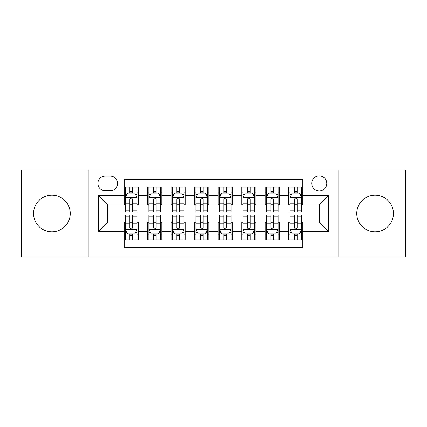 <?xml version="1.0" encoding="UTF-8"?>
<svg xmlns="http://www.w3.org/2000/svg" width="427" height="427" viewBox="0 0 427 427"><rect width="100%" height="100%" fill="white"/><g stroke="black" fill="none" stroke-linecap="round" stroke-linejoin="round"><path stroke-width="0.64" d="M375.093 195.166A18.334 18.334 0 0 0 356.758 213.5A18.334 18.334 0 0 0 375.093 231.834A18.334 18.334 0 0 0 393.427 213.5A18.334 18.334 0 0 0 375.093 195.166M51.907 195.166A18.334 18.334 0 0 0 33.573 213.5A18.334 18.334 0 0 0 51.907 231.834A18.334 18.334 0 0 0 70.241 213.5A18.334 18.334 0 0 0 51.907 195.166M319.273 175.892A7.521 7.521 0 0 0 311.747 183.413A7.521 7.521 0 0 0 319.273 190.933A7.521 7.521 0 0 0 326.794 183.413A7.521 7.521 0 0 0 319.273 175.892M338.072 256.985L405.65 256.985L405.65 170.015L338.072 170.015L338.072 256.985L88.928 256.985L88.928 170.015L21.35 170.015L21.35 256.985L88.928 256.985M302.818 187.058L288.716 187.058L288.716 195.635L279.311 195.635L279.311 205.04L288.716 205.04L288.716 195.635M279.311 195.635L279.311 187.058L265.21 187.058L265.21 195.635L255.81 195.635L255.81 205.04L265.21 205.04L265.21 195.635M255.81 195.635L255.81 187.058L241.703 187.058L241.703 195.635L232.304 195.635L232.304 205.04L241.703 205.04L241.703 195.635M232.304 195.635L232.304 187.058L218.202 187.058L218.202 195.635L208.798 195.635L208.798 205.04L218.202 205.04L218.202 195.635M208.798 195.635L208.798 187.058L194.696 187.058L194.696 195.635L185.297 195.635L185.297 205.04L194.696 205.04L194.696 195.635M185.297 195.635L185.297 187.058L171.19 187.058L171.19 195.635L161.79 195.635L161.79 205.04L171.19 205.04L171.19 195.635M161.79 195.635L161.79 187.058L147.689 187.058L147.689 205.04L138.284 205.04L138.284 187.058L124.182 187.058M124.182 239.942L138.284 239.942L138.284 221.96L147.689 221.96L147.689 239.942L161.79 239.942L161.79 221.96L171.19 221.96L171.19 231.365L161.79 231.365M171.19 231.365L171.19 239.942L185.297 239.942L185.297 221.96L194.696 221.96L194.696 231.365L185.297 231.365M194.696 231.365L194.696 239.942L208.798 239.942L208.798 221.96L218.202 221.96L218.202 231.365L208.798 231.365M218.202 231.365L218.202 239.942L232.304 239.942L232.304 221.96L241.703 221.96L241.703 231.365L232.304 231.365M241.703 231.365L241.703 239.942L255.81 239.942L255.81 221.96L265.21 221.96L265.21 231.365L255.81 231.365M265.21 231.365L265.21 239.942L279.311 239.942L279.311 221.96L288.716 221.96L288.716 231.365L279.311 231.365M105.143 190.698L110.315 190.698A7.286 7.286 0 0 0 117.601 183.413A7.286 7.286 0 0 0 110.315 176.127L105.143 176.127A7.286 7.286 0 0 0 97.858 183.413A7.286 7.286 0 0 0 105.143 190.698M338.072 170.015L88.928 170.015M302.818 195.635L302.818 179.185L124.182 179.185L124.182 205.04L107.727 205.04L107.727 221.96L124.182 221.96L124.182 247.815L302.818 247.815L302.818 221.96L319.273 221.96L319.273 205.04L302.818 205.04L302.818 195.635L328.673 195.635L328.673 231.365L302.818 231.365M124.182 231.365L98.327 231.365L98.327 195.635L124.182 195.635M288.716 231.365L288.716 239.942L302.818 239.942M124.182 192.935L125.357 192.935M129.824 192.935L132.642 192.935M137.11 192.935L138.284 192.935M124.182 204.805L125.357 204.805M129.824 204.805L132.642 204.805M137.11 204.805L138.284 204.805M124.182 222.195L125.357 222.195M129.824 222.195L132.642 222.195M137.11 222.195L138.284 222.195M124.182 234.065L125.357 234.065M129.824 234.065L132.642 234.065M137.11 234.065L138.284 234.065M147.689 204.805L148.863 204.805M153.33 204.805L156.149 204.805M160.616 204.805L161.79 204.805M147.689 192.935L148.863 192.935M153.33 192.935L156.149 192.935M160.616 192.935L161.79 192.935M147.689 222.195L148.863 222.195M153.33 222.195L156.149 222.195M160.616 222.195L161.79 222.195M147.689 234.065L148.863 234.065M153.33 234.065L156.149 234.065M160.616 234.065L161.79 234.065M171.19 222.195L172.369 222.195M176.831 222.195L179.655 222.195M184.117 222.195L185.297 222.195M171.19 234.065L172.369 234.065M176.831 234.065L179.655 234.065M184.117 234.065L185.297 234.065M171.19 192.935L172.369 192.935M176.831 192.935L179.655 192.935M184.117 192.935L185.297 192.935M171.19 204.805L172.369 204.805M176.831 204.805L179.655 204.805M184.117 204.805L185.297 204.805M194.696 222.195L195.87 222.195M200.338 222.195L203.156 222.195M207.623 222.195L208.798 222.195M194.696 234.065L195.87 234.065M200.338 234.065L203.156 234.065M207.623 234.065L208.798 234.065M194.696 192.935L195.87 192.935M200.338 192.935L203.156 192.935M207.623 192.935L208.798 192.935M194.696 204.805L195.87 204.805M200.338 204.805L203.156 204.805M207.623 204.805L208.798 204.805M218.202 222.195L219.377 222.195M223.844 222.195L226.662 222.195M231.13 222.195L232.304 222.195M218.202 234.065L219.377 234.065M223.844 234.065L226.662 234.065M231.13 234.065L232.304 234.065M218.202 192.935L219.377 192.935M223.844 192.935L226.662 192.935M231.13 192.935L232.304 192.935M218.202 204.805L219.377 204.805M223.844 204.805L226.662 204.805M231.13 204.805L232.304 204.805M241.703 222.195L242.883 222.195M247.345 222.195L250.169 222.195M254.631 222.195L255.81 222.195M241.703 234.065L242.883 234.065M247.345 234.065L250.169 234.065M254.631 234.065L255.81 234.065M241.703 192.935L242.883 192.935M247.345 192.935L250.169 192.935M254.631 192.935L255.81 192.935M241.703 204.805L242.883 204.805M247.345 204.805L250.169 204.805M254.631 204.805L255.81 204.805M265.21 222.195L266.384 222.195M270.851 222.195L273.67 222.195M278.137 222.195L279.311 222.195M265.21 234.065L266.384 234.065M270.851 234.065L273.67 234.065M278.137 234.065L279.311 234.065M265.21 192.935L266.384 192.935M270.851 192.935L273.67 192.935M278.137 192.935L279.311 192.935M265.21 204.805L266.384 204.805M270.851 204.805L273.67 204.805M278.137 204.805L279.311 204.805M288.716 222.195L289.89 222.195M294.358 222.195L297.176 222.195M301.643 222.195L302.818 222.195M288.716 234.065L289.89 234.065M294.358 234.065L297.176 234.065M301.643 234.065L302.818 234.065M288.716 192.935L289.89 192.935M294.358 192.935L297.176 192.935M301.643 192.935L302.818 192.935M288.716 204.805L289.89 204.805M294.358 204.805L297.176 204.805M301.643 204.805L302.818 204.805M107.727 205.04L98.327 195.635M107.727 221.96L98.327 231.365M328.673 195.635L319.273 205.04M328.673 231.365L319.273 221.96M132.642 190.111L129.824 190.111M137.11 210.175L132.642 210.175L132.642 212.091L137.11 212.091L137.11 197.754L134.761 193.052L127.71 193.052L125.357 197.754L125.357 212.091L129.824 212.091L129.824 210.175L125.357 210.175M125.357 197.754L125.357 187.058M137.11 197.754L137.11 187.058M129.824 193.052L129.824 187.058M132.642 187.058L132.642 193.052M132.642 210.175L132.642 199.516C131.703 197.706 130.763 197.706 129.824 199.516L129.824 210.175M129.824 236.889L132.642 236.889M125.357 216.825L129.824 216.825L129.824 214.909L125.357 214.909L125.357 229.246L127.71 233.948L134.761 233.948L137.11 229.246L137.11 214.909L132.642 214.909L132.642 216.825L137.11 216.825M137.11 229.246L137.11 239.942M125.357 229.246L125.357 239.942M132.642 233.948L132.642 239.942M129.824 239.942L129.824 233.948M129.824 216.825L129.824 227.484C130.763 229.294 131.703 229.294 132.642 227.484L132.642 216.825M156.149 190.111L153.33 190.111M160.616 210.175L156.149 210.175L156.149 212.091L160.616 212.091L160.616 197.754L158.262 193.052L151.211 193.052L148.863 197.754L148.863 212.091L153.33 212.091L153.33 210.175L148.863 210.175M148.863 197.754L148.863 187.058M160.616 197.754L160.616 187.058M153.33 193.052L153.33 187.058M156.149 187.058L156.149 193.052M156.149 210.175L156.149 199.516C155.209 197.706 154.27 197.706 153.33 199.516L153.33 210.175M179.655 190.111L176.831 190.111M184.117 210.175L179.655 210.175L179.655 212.091L184.117 212.091L184.117 197.754L181.769 193.052L174.718 193.052L172.369 197.754L172.369 212.091L176.831 212.091L176.831 210.175L172.369 210.175M172.369 197.754L172.369 187.058M184.117 197.754L184.117 187.058M176.831 193.052L176.831 187.058M179.655 187.058L179.655 193.052M179.655 210.175L179.655 199.516C178.716 197.706 177.776 197.706 176.831 199.516L176.831 210.175M203.156 190.111L200.338 190.111M207.623 210.175L203.156 210.175L203.156 212.091L207.623 212.091L207.623 197.754L205.275 193.052L198.224 193.052L195.87 197.754L195.87 212.091L200.338 212.091L200.338 210.175L195.87 210.175M195.87 197.754L195.87 187.058M207.623 197.754L207.623 187.058M200.338 193.052L200.338 187.058M203.156 187.058L203.156 193.052M203.156 210.175L203.156 199.516C202.217 197.706 201.277 197.706 200.338 199.516L200.338 210.175M226.662 190.111L223.844 190.111M231.13 210.175L226.662 210.175L226.662 212.091L231.13 212.091L231.13 197.754L228.776 193.052L221.725 193.052L219.377 197.754L219.377 212.091L223.844 212.091L223.844 210.175L219.377 210.175M219.377 197.754L219.377 187.058M231.13 197.754L231.13 187.058M223.844 193.052L223.844 187.058M226.662 187.058L226.662 193.052M226.662 210.175L226.662 199.516C225.723 197.706 224.783 197.706 223.844 199.516L223.844 210.175M153.33 236.889L156.149 236.889M148.863 216.825L153.33 216.825L153.33 214.909L148.863 214.909L148.863 229.246L151.211 233.948L158.262 233.948L160.616 229.246L160.616 214.909L156.149 214.909L156.149 216.825L160.616 216.825M160.616 229.246L160.616 239.942M148.863 229.246L148.863 239.942M156.149 233.948L156.149 239.942M153.33 239.942L153.33 233.948M153.33 216.825L153.33 227.484C154.27 229.294 155.209 229.294 156.149 227.484L156.149 216.825M176.831 236.889L179.655 236.889M172.369 216.825L176.831 216.825L176.831 214.909L172.369 214.909L172.369 229.246L174.718 233.948L181.769 233.948L184.117 229.246L184.117 214.909L179.655 214.909L179.655 216.825L184.117 216.825M184.117 229.246L184.117 239.942M172.369 229.246L172.369 239.942M179.655 233.948L179.655 239.942M176.831 239.942L176.831 233.948M176.831 216.825L176.831 227.484C177.771 229.294 178.71 229.294 179.655 227.484L179.655 216.825M200.338 236.889L203.156 236.889M195.87 216.825L200.338 216.825L200.338 214.909L195.87 214.909L195.87 229.246L198.224 233.948L205.275 233.948L207.623 229.246L207.623 214.909L203.156 214.909L203.156 216.825L207.623 216.825M207.623 229.246L207.623 239.942M195.87 229.246L195.87 239.942M203.156 233.948L203.156 239.942M200.338 239.942L200.338 233.948M200.338 216.825L200.338 227.484C201.277 229.294 202.217 229.294 203.156 227.484L203.156 216.825M223.844 236.889L226.662 236.889M219.377 216.825L223.844 216.825L223.844 214.909L219.377 214.909L219.377 229.246L221.725 233.948L228.776 233.948L231.13 229.246L231.13 214.909L226.662 214.909L226.662 216.825L231.13 216.825M231.13 229.246L231.13 239.942M219.377 229.246L219.377 239.942M226.662 233.948L226.662 239.942M223.844 239.942L223.844 233.948M223.844 216.825L223.844 227.484C224.783 229.294 225.723 229.294 226.662 227.484L226.662 216.825M250.169 190.111L247.345 190.111M254.631 210.175L250.169 210.175L250.169 212.091L254.631 212.091L254.631 197.754L252.282 193.052L245.231 193.052L242.883 197.754L242.883 212.091L247.345 212.091L247.345 210.175L242.883 210.175M242.883 197.754L242.883 187.058M254.631 197.754L254.631 187.058M247.345 193.052L247.345 187.058M250.169 187.058L250.169 193.052M250.169 210.175L250.169 199.516C249.229 197.706 248.29 197.706 247.345 199.516L247.345 210.175M247.345 236.889L250.169 236.889M242.883 216.825L247.345 216.825L247.345 214.909L242.883 214.909L242.883 229.246L245.231 233.948L252.282 233.948L254.631 229.246L254.631 214.909L250.169 214.909L250.169 216.825L254.631 216.825M254.631 229.246L254.631 239.942M242.883 229.246L242.883 239.942M250.169 233.948L250.169 239.942M247.345 239.942L247.345 233.948M247.345 216.825L247.345 227.484C248.284 229.294 249.224 229.294 250.169 227.484L250.169 216.825M273.67 190.111L270.851 190.111M278.137 210.175L273.67 210.175L273.67 212.091L278.137 212.091L278.137 197.754L275.789 193.052L268.738 193.052L266.384 197.754L266.384 212.091L270.851 212.091L270.851 210.175L266.384 210.175M266.384 197.754L266.384 187.058M278.137 197.754L278.137 187.058M270.851 193.052L270.851 187.058M273.67 187.058L273.67 193.052M273.67 210.175L273.67 199.516C272.73 197.706 271.791 197.706 270.851 199.516L270.851 210.175M270.851 236.889L273.67 236.889M266.384 216.825L270.851 216.825L270.851 214.909L266.384 214.909L266.384 229.246L268.738 233.948L275.789 233.948L278.137 229.246L278.137 214.909L273.67 214.909L273.67 216.825L278.137 216.825M278.137 229.246L278.137 239.942M266.384 229.246L266.384 239.942M273.67 233.948L273.67 239.942M270.851 239.942L270.851 233.948M270.851 216.825L270.851 227.484C271.791 229.294 272.73 229.294 273.67 227.484L273.67 216.825M297.176 190.111L294.358 190.111M301.643 210.175L297.176 210.175L297.176 212.091L301.643 212.091L301.643 197.754L299.29 193.052L292.239 193.052L289.89 197.754L289.89 212.091L294.358 212.091L294.358 210.175L289.89 210.175M289.89 197.754L289.89 187.058M301.643 197.754L301.643 187.058M294.358 193.052L294.358 187.058M297.176 187.058L297.176 193.052M297.176 210.175L297.176 199.516C296.237 197.706 295.297 197.706 294.358 199.516L294.358 210.175M294.358 236.889L297.176 236.889M289.89 216.825L294.358 216.825L294.358 214.909L289.89 214.909L289.89 229.246L292.239 233.948L299.29 233.948L301.643 229.246L301.643 214.909L297.176 214.909L297.176 216.825L301.643 216.825M301.643 229.246L301.643 239.942M289.89 229.246L289.89 239.942M297.176 233.948L297.176 239.942M294.358 239.942L294.358 233.948M294.358 216.825L294.358 227.484C295.297 229.294 296.237 229.294 297.176 227.484L297.176 216.825M147.689 231.365L138.284 231.365M147.689 195.635L138.284 195.635M137.051 197.637L125.415 197.637M125.357 194.344L127.059 194.344M135.407 194.344L137.11 194.344M129.824 203.199L125.357 203.199M137.11 203.199L132.642 203.199M132.642 191.611L129.824 191.611M125.415 229.363L137.051 229.363M137.11 232.656L135.407 232.656M127.059 232.656L125.357 232.656M132.642 223.801L137.11 223.801M125.357 223.801L129.824 223.801M129.824 235.389L132.642 235.389M160.557 197.637L148.922 197.637M148.863 194.344L150.566 194.344M158.913 194.344L160.616 194.344M153.33 203.199L148.863 203.199M160.616 203.199L156.149 203.199M156.149 191.611L153.33 191.611M184.058 197.637L172.428 197.637M172.369 194.344L174.072 194.344M182.414 194.344L184.117 194.344M176.831 203.199L172.369 203.199M184.117 203.199L179.655 203.199M179.655 191.611L176.831 191.611M207.565 197.637L195.929 197.637M195.87 194.344L197.573 194.344M205.921 194.344L207.623 194.344M200.338 203.199L195.87 203.199M207.623 203.199L203.156 203.199M203.156 191.611L200.338 191.611M231.071 197.637L219.435 197.637M219.377 194.344L221.079 194.344M229.427 194.344L231.13 194.344M223.844 203.199L219.377 203.199M231.13 203.199L226.662 203.199M226.662 191.611L223.844 191.611M148.922 229.363L160.557 229.363M160.616 232.656L158.913 232.656M150.566 232.656L148.863 232.656M156.149 223.801L160.616 223.801M148.863 223.801L153.33 223.801M153.33 235.389L156.149 235.389M172.428 229.363L184.058 229.363M184.117 232.656L182.414 232.656M174.072 232.656L172.369 232.656M179.655 223.801L184.117 223.801M172.369 223.801L176.831 223.801M176.831 235.389L179.655 235.389M195.929 229.363L207.565 229.363M207.623 232.656L205.921 232.656M197.573 232.656L195.87 232.656M203.156 223.801L207.623 223.801M195.87 223.801L200.338 223.801M200.338 235.389L203.156 235.389M219.435 229.363L231.071 229.363M231.13 232.656L229.427 232.656M221.079 232.656L219.377 232.656M226.662 223.801L231.13 223.801M219.377 223.801L223.844 223.801M223.844 235.389L226.662 235.389M254.572 197.637L242.942 197.637M242.883 194.344L244.586 194.344M252.928 194.344L254.631 194.344M247.345 203.199L242.883 203.199M254.631 203.199L250.169 203.199M250.169 191.611L247.345 191.611M242.942 229.363L254.572 229.363M254.631 232.656L252.928 232.656M244.586 232.656L242.883 232.656M250.169 223.801L254.631 223.801M242.883 223.801L247.345 223.801M247.345 235.389L250.169 235.389M278.078 197.637L266.443 197.637M266.384 194.344L268.087 194.344M276.434 194.344L278.137 194.344M270.851 203.199L266.384 203.199M278.137 203.199L273.67 203.199M273.67 191.611L270.851 191.611M266.443 229.363L278.078 229.363M278.137 232.656L276.434 232.656M268.087 232.656L266.384 232.656M273.67 223.801L278.137 223.801M266.384 223.801L270.851 223.801M270.851 235.389L273.67 235.389M301.585 197.637L289.949 197.637M289.89 194.344L291.593 194.344M299.941 194.344L301.643 194.344M294.358 203.199L289.89 203.199M301.643 203.199L297.176 203.199M297.176 191.611L294.358 191.611M289.949 229.363L301.585 229.363M301.643 232.656L299.941 232.656M291.593 232.656L289.89 232.656M297.176 223.801L301.643 223.801M289.89 223.801L294.358 223.801M294.358 235.389L297.176 235.389"/></g></svg>
